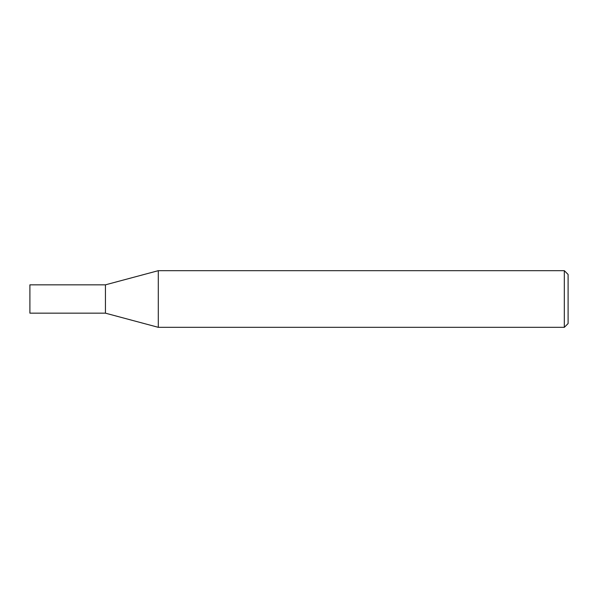 <?xml version="1.0" encoding="UTF-8"?>
<svg xmlns="http://www.w3.org/2000/svg" width="598" height="598" viewBox="0 0 598 598"><rect width="100%" height="100%" fill="white"/><g stroke="black" fill="none" stroke-linecap="round" stroke-linejoin="round"><path stroke-width="0.9" d="M564.325 270.677L564.325 327.323L158.291 327.323L158.291 270.677L564.325 270.677L568.1 274.452L568.1 323.548L564.325 327.323M158.291 270.677L105.435 284.835L29.9 284.835L29.9 313.165L105.435 313.165L105.435 284.835L105.435 313.165L158.291 327.323"/></g></svg>
